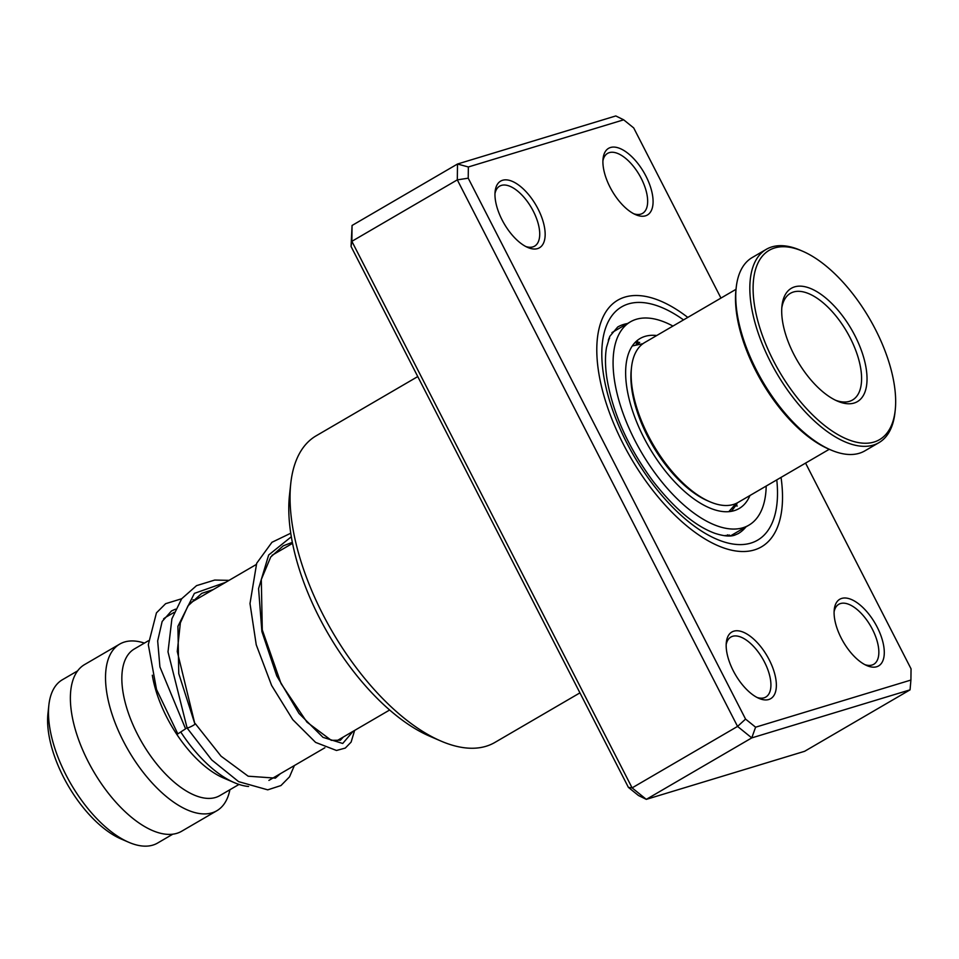 <?xml version="1.0" encoding="UTF-8"?>
<svg xmlns="http://www.w3.org/2000/svg" width="959" height="959" viewBox="0 0 959 959"><rect width="100%" height="100%" fill="white"/><g stroke="black" fill="none" stroke-linecap="round" stroke-linejoin="round"><path stroke-width="1.44" d="M172.812 834.174L157.588 843.057A94.521 45.097 -120.2 0 1 128.806 842.302L121.038 838.945A86.418 41.237 -120.2 0 1 50.755 743.812A86.418 41.237 -120.2 0 1 47.95 713.568L48.861 705.153A94.521 45.097 -120.2 0 1 62.395 679.739L77.619 670.868M128.806 842.302A94.521 45.097 -120.2 0 1 51.93 738.238A94.521 45.097 -120.2 0 1 48.861 705.153M248.585 786.476A96.439 46.02 -120.2 0 1 234.344 782.652A96.439 46.02 -120.2 0 1 180.975 732.328M234.344 782.652L223.243 777.869A84.871 40.494 -120.2 0 1 154.219 684.426A84.871 40.494 -120.2 0 1 152.313 675.22M238.995 784.438L219.803 795.622A84.871 40.494 -120.2 0 1 167.465 775.963A84.871 40.494 -120.2 0 1 124.934 701.497A84.871 40.494 -120.2 0 1 134.32 648.979L148.405 640.756M229.896 789.736A96.439 46.02 -120.2 0 1 216.842 810.739A96.439 46.02 -120.2 0 1 157.372 788.406A96.439 46.02 -120.2 0 1 109.038 703.786A96.439 46.02 -120.2 0 1 119.707 644.1A96.439 46.02 -120.2 0 1 144.413 643.093M216.842 810.739L181.695 831.225A96.439 46.02 -120.2 0 1 122.225 808.893A96.439 46.02 -120.2 0 1 73.891 724.273A96.439 46.02 -120.2 0 1 84.56 664.587L119.707 644.1M163.593 618.867A96.439 46.02 -120.2 0 1 166.566 616.781L174.142 612.369M645.515 215.823A38.576 18.413 -120.2 0 1 635.685 214.684A38.576 18.413 -120.2 0 1 603.055 158.715A38.576 18.413 -120.2 0 1 610.487 147.506A38.576 18.413 -120.2 0 1 645.982 176.204A38.576 18.413 -120.2 0 1 645.515 215.823M633.755 213.773A34.716 16.567 59.8 0 0 640.84 214.121A34.716 16.567 59.8 0 0 642.554 213.377A34.716 16.567 59.8 0 0 640.348 176.732A34.716 16.567 59.8 0 0 609.313 152.637A34.716 16.567 59.8 0 0 607.586 153.38A34.716 16.567 59.8 0 0 602.911 160.836M876.718 666.745A38.576 18.413 -120.2 0 1 866.876 665.606A38.576 18.413 -120.2 0 1 834.246 609.624A38.576 18.413 -120.2 0 1 841.678 598.428A38.576 18.413 -120.2 0 1 877.185 627.126A38.576 18.413 -120.2 0 1 876.718 666.745M864.958 664.683A34.716 16.567 59.8 0 0 872.031 665.031A34.716 16.567 59.8 0 0 873.757 664.287A34.716 16.567 59.8 0 0 871.539 627.654A34.716 16.567 59.8 0 0 840.504 603.547A34.716 16.567 59.8 0 0 838.789 604.29A34.716 16.567 59.8 0 0 834.102 611.758M768.782 699.507A38.576 18.413 -120.2 0 1 758.953 698.368A38.576 18.413 -120.2 0 1 726.323 642.398A38.576 18.413 -120.2 0 1 733.755 631.19A38.576 18.413 -120.2 0 1 769.262 659.888A38.576 18.413 -120.2 0 1 768.782 699.507M757.023 697.445A34.716 16.567 59.8 0 0 764.107 697.804A34.716 16.567 59.8 0 0 765.821 697.049A34.716 16.567 59.8 0 0 763.616 660.415A34.716 16.567 59.8 0 0 732.58 636.308A34.716 16.567 59.8 0 0 730.854 637.064A34.716 16.567 59.8 0 0 726.179 644.52M537.591 248.597A38.576 18.413 -120.2 0 1 527.75 247.458A38.576 18.413 -120.2 0 1 495.12 191.476A38.576 18.413 -120.2 0 1 502.552 180.28A38.576 18.413 -120.2 0 1 538.059 208.978A38.576 18.413 -120.2 0 1 537.591 248.597M525.832 246.535A34.716 16.567 59.8 0 0 532.904 246.883A34.716 16.567 59.8 0 0 534.631 246.139A34.716 16.567 59.8 0 0 532.413 209.506A34.716 16.567 59.8 0 0 501.377 185.399A34.716 16.567 59.8 0 0 499.651 186.142A34.716 16.567 59.8 0 0 494.976 193.61M417.764 376.575L316.158 435.806A177.463 84.68 59.8 0 0 290.757 483.528A177.463 84.68 59.8 0 0 440.852 741.019A177.463 84.68 59.8 0 0 486.093 746.258A177.463 84.68 59.8 0 0 494.892 742.434L579.943 692.866M754.445 549.903A142.735 68.113 -120.2 0 1 626.838 450.802A142.735 68.113 -120.2 0 1 617.752 300.191A142.735 68.113 -120.2 0 1 624.824 297.122A142.735 68.113 -120.2 0 1 687.795 317.417A142.735 68.113 -120.2 0 0 624.824 297.122A142.735 68.113 -120.2 0 0 617.752 300.191L617.752 300.191A142.735 68.113 -120.2 0 0 626.838 450.802A142.735 68.113 -120.2 0 0 754.445 549.903A142.735 68.113 -120.2 0 0 761.518 546.822A142.735 68.113 -120.2 0 1 754.445 549.903M352.061 225.473L351.869 241.32L632.113 787.878L646.306 799.362L638.442 795.49L628.397 787.375L351.054 246.475L352.061 225.473L457.503 164.013L615.798 115.943L623.674 119.815L468.352 166.974L468.22 178.182L745.563 719.082L755.596 727.198L910.918 680.051L911.05 668.843L805.56 463.101M755.596 727.198L751.76 737.903L646.306 799.362L804.613 751.305L910.055 689.845L751.76 737.903L737.555 726.419L457.311 179.86L457.503 164.013L468.352 166.974M628.397 787.375L632.113 787.878L737.555 726.419L745.563 719.082M351.054 246.475L351.869 241.32L457.311 179.86L468.22 178.182M720.952 298.081L633.707 127.931L623.674 119.815M781.046 477.39A142.735 68.113 -120.2 0 1 761.518 546.822A142.735 68.113 -120.2 0 0 781.046 477.39M440.852 741.019L429.764 736.236A165.883 79.153 -120.2 0 1 289.45 495.539L290.757 483.528M910.918 680.051L910.055 689.845M187.449 727.521C184.152 729.931 194.305 725.352 194.941 724.141L177.259 651.485L180.364 622.882L187.976 605.86L201.714 593.369L213.198 589.593M175.533 609.145L171.457 610.967L162.155 621.468L157.672 640.912L159.925 666.901L185.578 728.828L177.823 733.887L156.509 689.449L148.309 644.64L156.449 612.861L165.619 603.691L181.683 598.74M229.069 580.351L214.708 580.063L196.547 585.637L181.683 598.74L171.901 618.795L168.005 651.868L187.101 728.025L211.723 759.912L238.635 781.657L267.741 789.844L280.963 785.553L289.51 776.862L294.377 765.546M735.589 504.206L736.944 504.026L731.357 511.315M728.624 535.985L729.523 535.074L724.237 535.685M608.33 340.157L609.744 336.609M634.81 342.759L639.689 342.387L637.663 344.425M656.711 335.53A98.369 46.943 59.8 0 0 640.097 338.515A98.369 46.943 59.8 0 0 632.472 410.632A98.369 46.943 59.8 0 0 739.173 508.498A98.369 46.943 59.8 0 0 749.962 495.515M672.942 326.072A117.657 56.149 59.8 0 0 630.375 321.852A117.657 56.149 59.8 0 0 621.264 408.114A117.657 56.149 59.8 0 0 748.895 525.16A117.657 56.149 59.8 0 0 766.193 486.045M736.021 289.306L644.76 342.495A92.591 44.174 59.8 0 0 635.565 352.66A92.591 44.174 59.8 0 0 631.513 367.393A92.591 44.174 59.8 0 0 709.828 501.737A92.591 44.174 59.8 0 0 738.022 502.468L829.271 449.28M890.431 427.594A109.566 52.277 59.8 0 0 895.226 410.164A109.566 52.277 59.8 0 0 802.551 251.186A109.566 52.277 59.8 0 0 758.305 262.346A109.566 52.277 59.8 0 0 797.552 398.129A109.566 52.277 59.8 0 0 890.431 427.594M895.226 410.164L894.963 412.562A111.879 53.38 -120.2 0 1 890.072 430.363A111.879 53.38 -120.2 0 1 878.947 442.65A111.879 53.38 -120.2 0 1 785.445 387.04A111.879 53.38 -120.2 0 1 755.153 261.627A111.879 53.38 -120.2 0 1 766.265 249.34A111.879 53.38 -120.2 0 1 800.333 250.227L802.551 251.186M766.265 249.34L752.216 257.539A111.879 53.38 59.8 0 0 741.091 269.815A111.879 53.38 59.8 0 0 736.2 287.616A111.879 53.38 59.8 0 0 830.83 449.951A111.879 53.38 59.8 0 0 864.898 450.838L878.947 442.65M863.915 394.425A65.584 31.287 -120.2 0 1 837.423 401.102A65.584 31.287 -120.2 0 1 781.957 305.945A65.584 31.287 -120.2 0 1 784.822 295.516A65.584 31.287 -120.2 0 1 840.42 313.149A65.584 31.287 -120.2 0 1 863.915 394.425M835.529 400.239A61.724 29.453 59.8 0 0 852.527 399.999A61.724 29.453 59.8 0 0 858.665 393.226A61.724 29.453 59.8 0 0 841.942 324.034A61.724 29.453 59.8 0 0 790.36 293.346A61.724 29.453 59.8 0 0 784.222 300.131A61.724 29.453 59.8 0 0 781.777 308.019M709.828 501.737L707.61 500.778A90.278 43.071 -120.2 0 1 631.25 369.79L631.513 367.393M830.83 449.951L828.6 448.992A109.566 52.277 -120.2 0 1 735.937 290.026L736.2 287.616M627.486 323.543A119.587 57.06 59.8 0 0 623.626 324.442A119.587 57.06 59.8 0 0 617.692 327.019L609.888 336.237L606.544 347.338C605.057 355.573 605.117 365.571 606.747 377.319C612.369 412.25 627.821 446.906 653.091 481.286C674.609 508.761 695.191 526.095 714.815 533.288C723.673 536.165 730.314 536.776 734.738 535.134L738.142 533.66A119.587 57.06 59.8 0 0 745.994 526.851M776.778 479.884A135.027 64.433 -120.2 0 1 750.933 543.07A135.027 64.433 -120.2 0 1 626.671 442.626A135.027 64.433 -120.2 0 1 628.337 303.943A135.027 64.433 -120.2 0 1 683.527 319.898M194.941 724.141L178.758 673.626L177.918 626.311L194.389 593.369L225.653 582.341M353.056 731.345L342.723 743.477L322.991 737.339L299.004 713.436L276.755 675.891L261.891 631.549L258.57 588.61L268.664 555.009L291.308 536.776M728.84 511.627L736.092 503.463M389.666 709.996L336.129 741.211M324.873 747.768L268.904 780.398M292.531 543.357L272.02 555.309M256.149 564.563L190.002 603.115M642.95 343.682L632.269 345.971M343.37 736.98L340.397 740.216L331.287 740.324L306.952 722.139L281.083 683.671L262.286 629.895L261.304 579.5L270.726 556.999L283.241 545.827L292.327 542.362M195.276 723.625L221.085 756.195L248.177 776.203L275.377 778.121L280.412 773.685M194.929 600.25L192.987 599.795M354.626 730.422L351.114 742.098L345.3 748.068L336.489 750.477L315.595 742.398L292.759 719.646L271.613 685.457L256.233 644.76L249.999 603.559L256.688 563.257L271.972 542.279L290.733 533.228M748.895 525.16L730.446 535.913M630.375 321.852L611.938 332.605M727.006 535.949A11.568 11.568 0 0 0 727.545 534.846M737.315 505.992A11.568 11.568 0 0 0 734.222 506.04M635.925 344.832A11.568 11.568 0 0 0 637.879 341.728M609.54 338.527A11.568 11.568 0 0 0 608.941 338.467"/></g></svg>
